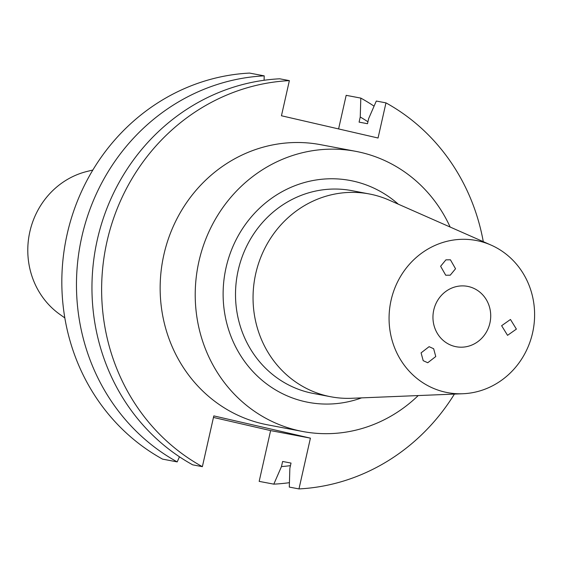 <?xml version="1.0" encoding="UTF-8"?>
<svg xmlns="http://www.w3.org/2000/svg" width="562" height="562" viewBox="0 0 562 562"><rect width="100%" height="100%" fill="white"/><g stroke="black" fill="none" stroke-linecap="round" stroke-linejoin="round"><path stroke-width="0.84" d="M433.653 348.735L435.768 356.54L427.745 362.743L423.2 360.678L421.086 352.873L429.101 346.67L433.653 348.735M450.225 275.19L445.722 275.232L440.615 266.269L445.919 259.848L450.422 259.799L455.536 268.762L450.225 275.19M501.627 325.707L510.465 319.476L516.387 329.107L507.549 335.338L501.627 325.707M455.079 346.508A30.72 28.817 -79.3 0 1 433.632 310.624A30.72 28.817 -79.3 0 1 467.556 286.36A30.72 28.817 -79.3 0 1 468.589 286.578A30.72 28.817 -79.3 0 1 490.036 322.462A30.72 28.817 -79.3 0 1 456.112 346.726A30.72 28.817 -79.3 0 1 455.079 346.508M450.155 227.048A142.565 133.707 100.7 0 0 360.579 152.351A142.565 133.707 100.7 0 0 355.788 151.347L320.712 144.701A142.565 133.707 100.7 0 0 163.31 257.312A142.565 133.707 100.7 0 0 262.833 423.832A142.565 133.707 100.7 0 0 267.624 424.844L302.7 431.49A142.565 133.707 100.7 0 0 418.219 395.564M355.788 151.347A142.565 133.707 100.7 0 0 198.379 263.957A142.565 133.707 100.7 0 0 297.902 430.478A142.565 133.707 100.7 0 0 302.7 431.49M491.097 245.102L389.087 200.114A103.211 96.805 100.7 0 0 372.768 194.684A103.211 96.805 100.7 0 0 369.297 193.96A103.211 96.805 100.7 0 0 255.338 275.485A103.211 96.805 100.7 0 0 327.386 396.048A103.211 96.805 100.7 0 0 330.863 396.772A103.211 96.805 100.7 0 0 351.538 398.289L462.926 393.737A77.408 72.603 100.7 0 0 533.169 330.063A77.408 72.603 100.7 0 0 491.097 245.102A77.408 72.603 100.7 0 0 478.852 241.035A77.408 72.603 100.7 0 0 391.082 300.248A77.408 72.603 100.7 0 0 444.816 392.051A77.408 72.603 100.7 0 0 462.926 393.737M264.21 75.856A204.814 192.092 100.7 0 0 81.799 236.89A204.814 192.092 100.7 0 0 177.213 461.901L162.573 459.126A204.814 192.092 100.7 0 1 67.159 234.115A204.814 192.092 100.7 0 1 249.57 73.081L264.21 75.856L264.084 80.268M177.213 461.901L179.44 456.794M279.7 78.792A204.814 192.092 100.7 0 0 97.289 239.826A204.814 192.092 100.7 0 0 192.703 464.837L202.369 466.671A204.814 192.092 100.7 0 1 106.963 241.653A204.814 192.092 100.7 0 1 289.367 80.626L279.7 78.792M338.598 128.923L346.171 95.329L360.811 98.104A204.814 192.092 100.7 0 1 374.067 106.155M213.469 417.44L270.61 430.597L259.173 481.374L273.813 484.149A204.814 192.092 100.7 0 0 289.43 482.674M367.934 121.792A186.823 175.225 100.7 0 0 360.242 117.001L360.811 98.104M202.369 466.671L213.813 415.894L310.414 438.142L298.97 488.919L289.297 487.085L289.866 468.188L291.025 463.067L282.616 461.472L281.457 466.593A186.823 175.225 100.7 0 0 290.442 465.645M281.457 466.593L273.813 484.149M483.285 241.66A204.814 192.092 100.7 0 0 385.968 102.874L376.301 101.041L368.651 118.596L367.499 123.717L359.09 122.123L360.242 117.001M385.968 102.874L378.05 138.013L281.45 115.765L289.367 80.626M298.97 488.919A204.814 192.092 100.7 0 0 454.405 394.081M92.856 170.019L86.998 171.459A79.165 74.247 100.7 0 0 29.259 234.572A79.165 74.247 100.7 0 0 59.902 314.425L64.827 317.916M270.61 430.597L310.414 438.142M369.297 193.96L351.756 190.63A103.211 96.805 100.7 0 0 237.796 272.163A103.211 96.805 100.7 0 0 309.852 392.726A103.211 96.805 100.7 0 0 313.322 393.449L330.863 396.772M361.591 397.875A112.892 105.881 -79.3 0 1 304.428 401.535A112.892 105.881 -79.3 0 1 226.057 267.653A112.892 105.881 -79.3 0 1 354.06 181.301A112.892 105.881 -79.3 0 1 398.296 204.175"/></g></svg>
